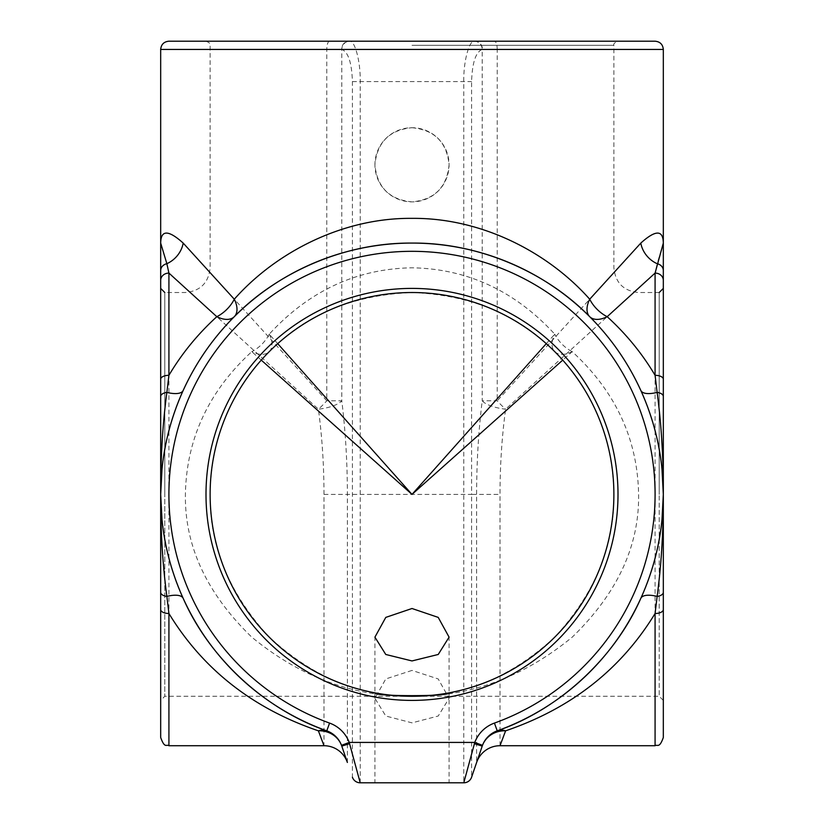 <?xml version="1.0" encoding="UTF-8"?>
<svg xmlns="http://www.w3.org/2000/svg" width="824" height="824" viewBox="0 0 824 824"><rect width="100%" height="100%" fill="white"/><g stroke="black" fill="none" stroke-linecap="round" stroke-linejoin="round"><path stroke-width="0.62" stroke-dasharray="4.12 3.09" d="M261.26 360.109L251.773 351.652C208.513 391.431 186.389 439.017 185.4 494.4C184.627 545.921 206.742 593.507 251.773 637.148C300.76 677.266 354.166 696.97 412 696.28L164.8 696.28L164.8 494.4L164.8 696.28L160.68 700.4L160.68 288.4M663.32 494.4L663.32 288.4M412 41.2L618 41.2L412 41.2M655.08 41.2L168.92 41.2M412 670.417L385.787 678.935L374.92 698.33L385.776 716.015L412 722.854L438.234 716.015L449.08 698.33L438.214 678.945L412 670.417M412 127.72C434.506 129.893 446.866 142.253 449.08 164.8C446.876 187.336 434.516 199.696 412 201.88C389.464 199.686 377.104 187.326 374.92 164.8A37.08 37.08 0 0 1 412 127.72A37.08 37.08 0 0 1 449.08 164.8A37.08 37.08 0 0 1 412 201.88A37.08 37.08 0 0 1 374.92 164.8C377.104 142.274 389.464 129.914 412 127.72M449.08 692.85L449.08 782.8L374.92 782.8L449.08 782.8M374.92 692.85L374.92 782.8M546.291 343.659L554.748 334.173C514.969 290.913 467.383 268.789 412 267.8C356.617 268.789 309.031 290.913 269.252 334.173L277.709 343.659M663.32 700.4L659.2 696.28L659.2 494.4L659.2 696.28L412 696.28C360.479 696.97 312.893 677.266 269.252 637.148C229.134 593.507 209.43 545.921 210.12 494.4C211.006 439.017 230.72 391.431 269.252 351.652C305.189 314.727 352.775 295.013 412 292.52C471.225 295.013 518.811 314.727 554.748 351.652C593.28 391.431 612.994 439.017 613.88 494.4C614.57 545.921 594.866 593.507 554.748 637.148C511.107 677.266 463.521 696.97 412 696.28C469.834 696.97 523.24 677.266 572.227 637.148C617.258 593.507 639.373 545.921 638.6 494.4C637.611 439.017 615.487 391.431 572.227 351.652L562.74 360.109M160.68 49.44L341.785 49.461C348.222 51.943 351.766 62.655 352.414 81.576L352.414 777.217A8.24 8.24 0 0 0 360.212 782.8L463.788 782.8A8.24 8.24 0 0 0 471.586 777.217L471.586 494.4L476.622 494.4L476.622 762.457M160.68 396.447L160.68 494.4M329.569 41.2A8.24 2.791 -90 0 0 326.778 49.44L326.778 400.794L183.185 243.08C168.374 229.762 160.876 229.762 160.68 243.08L160.68 737.48M160.68 280.345A8.24 7.251 180 0 1 168.92 273.084L318.394 409.178C322.102 436.73 323.966 465.138 323.976 494.4L323.976 745.72M663.32 737.48L663.32 243.08C663.124 229.762 655.626 229.762 640.814 243.08L497.222 400.794L497.222 49.44L663.32 49.44M500.024 745.72L500.024 494.4C500.034 465.138 501.898 436.73 505.606 409.178L655.08 273.084A8.24 7.251 180 0 1 663.32 280.345M474.408 41.221A8.24 7.797 -95.3 0 1 482.215 49.461L482.483 49.44A8.24 7.704 -90 0 0 474.779 41.2L474.408 41.221C469.083 40.16 463.335 61.985 463.788 81.576L463.788 782.8M360.212 782.8L360.212 81.576C360.665 61.985 354.917 40.16 349.592 41.221L349.222 41.2A8.24 7.704 90 0 0 341.517 49.44M341.517 745.339A24.72 24.72 0 0 0 326.778 730.826A24.72 24.72 0 0 1 341.517 745.339M347.378 762.457L347.378 494.4C347.357 462.254 345.493 431.055 341.785 400.794A24.72 8.322 173 0 1 318.394 409.178A24.72 6.108 135 0 0 326.778 400.794L341.785 400.794L341.785 49.461A8.24 7.797 95.3 0 1 349.592 41.221M183.185 243.08A24.72 20.796 135 0 1 166.86 263.69L160.68 243.09M168.92 745.72L168.92 273.084L166.86 263.69A8.24 7.097 180 0 0 160.68 270.56M497.222 730.826A24.72 24.72 0 0 0 482.483 745.339A24.72 24.72 0 0 1 497.222 730.826M323.976 494.4L471.586 494.4L471.586 81.576C472.234 62.655 475.778 51.943 482.215 49.461L482.215 400.794L497.222 400.794A24.72 6.108 -135 0 0 505.606 409.178A24.72 8.322 -173 0 1 482.215 400.794C478.507 431.055 476.643 462.254 476.622 494.4L500.024 494.4M640.814 243.08A24.72 20.796 45 0 0 657.14 263.69L655.08 273.084L655.08 745.72M663.32 243.08L657.14 263.69A8.24 7.097 180 0 1 663.32 270.56M572.227 351.652A24.72 14.276 -45 0 1 554.748 351.652A24.72 14.276 -45 0 1 554.748 334.173A24.72 14.276 -135 0 0 572.227 351.652M269.252 334.173A24.72 14.276 -135 0 1 269.252 351.652A24.72 14.276 -135 0 1 251.773 351.652A24.72 14.276 135 0 0 269.252 334.173M412 45.32L613.88 45.32L412 45.32M164.8 494.4L164.8 292.52L164.8 494.4M659.2 494.4L659.2 292.52L659.2 494.4M352.414 81.576L471.586 81.576M482.483 49.44L497.222 49.44A8.24 2.791 -90 0 0 494.431 41.2M659.2 292.52L638.6 292.52C623.593 291.047 615.353 282.807 613.88 267.8L613.88 45.32C613.252 43.94 614.622 42.57 618 41.2M374.92 698.33L374.92 637.148M206 41.2C209.378 42.57 210.748 43.94 210.12 45.32L210.12 267.8C208.647 282.807 200.407 291.047 185.4 292.52L164.8 292.52M449.08 698.33L449.08 637.148"/><path stroke-width="1.24" d="M210.12 494.4A201.88 201.88 0 0 0 412 696.28A201.88 201.88 0 0 0 613.88 494.4A201.88 201.88 0 0 0 412 292.52A201.88 201.88 0 0 0 210.12 494.4A201.88 201.88 0 0 1 412 292.52A201.88 201.88 0 0 1 613.88 494.4M347.378 762.457L341.785 746.101L347.378 762.457A24.72 24.72 0 0 0 323.976 745.72L318.394 730.826C252.762 708.403 202.941 669.294 168.92 613.489L168.92 745.72C166.448 744.051 164.748 748.923 160.68 737.48L160.68 494.4A251.32 251.32 0 0 1 412 243.08A251.32 251.32 0 0 1 663.32 494.4C663.124 457.887 655.626 423.237 640.814 390.452C628.197 362.797 611.161 338.211 589.706 316.694C548.609 274.443 482.081 242.472 412 243.08C341.919 242.472 275.391 274.443 234.294 316.694C212.839 338.211 195.803 362.797 183.185 390.452C168.374 423.237 160.876 457.887 160.68 494.4L160.68 700.4M164.8 292.52L160.68 288.4L160.68 396.447L160.68 243.08C160.876 229.762 168.374 229.762 183.185 243.08L234.294 299.215C275.391 252.814 341.919 217.69 412 218.36C482.081 217.69 548.609 252.814 589.706 299.215L640.814 243.08C655.626 229.762 663.124 229.762 663.32 243.08L663.32 494.4A251.32 251.32 0 0 1 497.222 730.826C558.981 709.495 614.58 658.201 640.814 598.348C655.626 565.563 663.124 530.914 663.32 494.4L663.32 288.4L659.2 292.52M168.92 41.2L655.08 41.2C660.086 41.684 662.836 44.434 663.32 49.44L160.68 49.44C161.164 44.434 163.914 41.684 168.92 41.2M412 608.503L385.787 617.392L374.92 637.148L385.766 654.472L412 660.941L438.234 654.472L449.08 637.148L438.214 617.392L412 608.503M374.92 692.85C372.613 696.579 451.336 696.589 449.08 692.85C451.387 696.579 372.623 696.589 374.92 692.85M160.68 379.215A8.24 3.904 180 0 1 168.92 375.311C181.754 353.651 197.708 334.111 216.815 316.694L168.92 273.084L168.92 375.311L166.86 392.399C162.627 424.329 160.567 458.329 160.68 494.4C160.876 530.914 168.374 565.563 183.185 598.348C209.42 658.201 265.019 709.495 326.778 730.826A24.72 16.933 -70.2 0 0 318.394 730.826A24.72 23.103 -18.9 0 1 341.785 746.101L341.517 745.339L349.222 742.424L360.212 782.8L463.788 782.8L474.779 742.424L482.483 745.339L471.586 777.217L482.215 746.101A24.72 23.103 18.9 0 1 505.606 730.826L500.024 745.72A24.72 24.72 0 0 0 476.622 762.457M277.709 343.659L412 494.4L261.26 360.109M562.74 360.109L412 494.4L546.291 343.659M349.592 743.691L341.785 746.101A24.72 24.72 0 0 0 326.778 730.826A251.32 251.32 0 0 1 160.68 494.4L160.68 396.447A8.24 4.192 180 0 1 166.86 392.399A24.72 9.445 -155.6 0 0 183.185 390.452M607.185 316.694C626.291 334.111 642.246 353.651 655.08 375.311L655.08 273.084L607.185 316.694A24.72 14.276 45 0 1 589.706 299.215A24.72 14.276 -45 0 0 589.706 316.694A24.72 14.276 -45 0 0 607.185 316.694M663.32 609.585A8.24 3.904 0 0 1 655.08 613.489L657.14 596.401C661.373 564.471 663.433 530.471 663.32 494.4L663.32 737.48C659.365 748.779 657.48 744.144 655.08 745.72L655.08 613.489C621.059 669.294 571.238 708.403 505.606 730.826A24.72 16.933 70.2 0 0 497.222 730.826A24.72 24.72 0 0 0 482.215 746.101L474.408 743.691M183.185 598.348A24.72 9.445 -24.4 0 0 166.86 596.401L168.92 613.489A8.24 3.904 0 0 1 160.68 609.585M341.785 746.101A24.72 24.72 0 0 0 326.778 730.826A251.32 251.32 0 0 1 160.68 494.4C160.567 530.471 162.627 564.471 166.86 596.401A8.24 4.192 0 0 1 160.68 592.353M663.32 592.353A8.24 4.192 -0 0 1 657.14 596.401A24.72 9.445 24.4 0 0 640.814 598.348M183.185 243.08A24.72 20.796 -45 0 1 166.86 263.69L168.92 273.084A8.24 7.251 180 0 0 160.68 280.345M160.68 49.44L160.68 243.08L166.86 263.69A8.24 7.097 180 0 0 160.68 270.56M216.815 316.694A24.72 14.276 -135 0 0 234.294 316.694A24.72 14.276 -135 0 0 234.294 299.215A24.72 14.276 -45 0 1 216.815 316.694M663.32 280.345A8.24 7.251 180 0 0 655.08 273.084L663.32 243.08L663.32 49.44M663.32 270.56A8.24 7.097 180 0 0 657.14 263.69A24.72 20.796 45 0 1 640.814 243.08M661.95 468.207L663.32 494.4C663.433 458.329 661.373 424.329 657.14 392.399L655.08 375.311A8.24 3.904 180 0 1 663.32 379.215M663.32 396.447A8.24 4.192 0 0 0 657.14 392.399A24.72 9.445 -24.4 0 1 640.814 390.452M352.414 777.217A8.24 8.24 0 0 0 360.212 782.8A8.24 8.24 0 0 1 352.414 777.217M463.788 782.8A8.24 8.24 0 0 0 471.586 777.217A8.24 8.24 0 0 1 463.788 782.8M618 494.4A206 206 0 0 1 412 700.4A206 206 0 0 1 206 494.4A206 206 0 0 1 412 288.4A206 206 0 0 1 618 494.4M494.431 723.081A243.08 243.08 0 0 0 412 251.32A243.08 243.08 0 0 0 329.569 723.081A32.96 32.96 0 0 1 349.222 742.424L474.779 742.424A32.96 32.96 0 0 1 494.431 723.081L497.222 730.826A24.72 24.72 0 0 0 482.215 746.101M326.778 730.826L329.569 723.081M168.92 745.72L323.976 745.72M500.024 745.72L655.08 745.72M162.05 520.593L160.68 494.4L162.05 468.207M663.32 494.4L661.95 520.593M470.607 687.587C451.387 693.386 431.848 696.28 412 696.28C392.152 696.28 372.613 693.386 353.393 687.587M524.157 662.259C507.708 673.126 490.651 681.324 472.997 686.845M351.003 686.845C333.349 681.324 316.292 673.126 299.843 662.259"/></g></svg>
